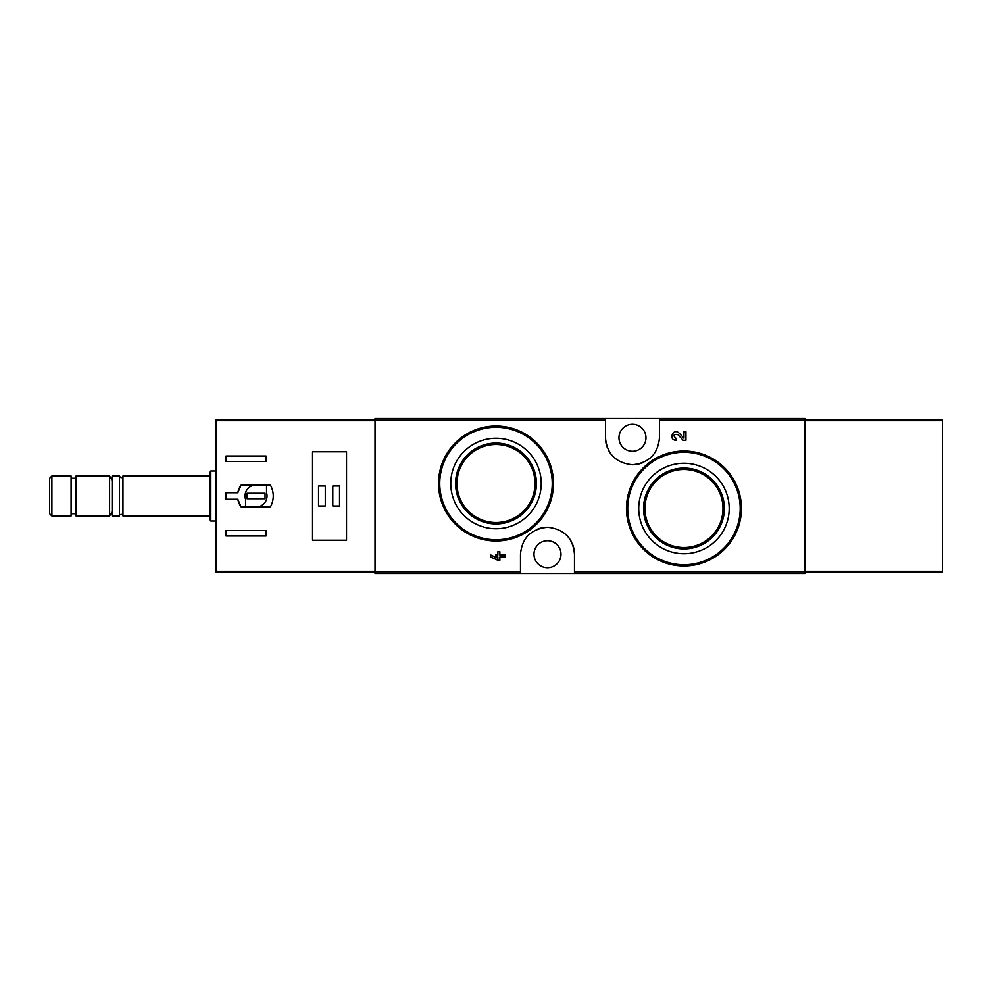 <?xml version="1.0" encoding="UTF-8"?>
<svg xmlns="http://www.w3.org/2000/svg" width="992" height="992" viewBox="0 0 992 992"><rect width="100%" height="100%" fill="white"/><g stroke="black" fill="none" stroke-linecap="round" stroke-linejoin="round"><path stroke-width="1.49" d="M574.48 573.488L804.934 573.488L804.934 418.512L375.026 418.512L375.026 573.488L574.48 573.488L574.48 554.243C573.029 538.036 564.039 529.034 547.51 527.248C530.98 528.984 521.978 537.974 520.49 554.243L520.49 573.488M724.718 467.964L706.093 455.44M677.635 434.446L683.203 440.287L677.635 434.446C673.382 434.161 672.836 435.438 675.986 438.29L675.986 440.287C667.914 440.014 673.283 427.453 679.074 433.07L683.959 438.191L683.959 431.743L685.956 431.743L685.956 440.287L683.203 440.287M497.872 558.26L490.755 554.987L490.755 556.983L497.872 560.257L499.869 560.257L499.869 556.983L505.002 556.983L505.002 554.987L499.869 554.987L499.869 551.713L497.872 551.713L497.872 554.987L495.74 554.987L495.74 556.983L497.872 556.983L497.872 558.26L490.755 554.987M536.61 442.816L518.097 430.429M605.48 418.512L605.48 437.757C606.93 453.964 615.92 462.966 632.45 464.752C648.979 463.016 657.981 454.026 659.469 437.757L659.469 418.512M683.959 463.264A45.235 45.235 0 0 1 723.131 531.117A45.235 45.235 0 0 1 644.788 531.117A45.235 45.235 0 0 1 683.959 463.264M683.959 451.013A57.486 57.486 0 0 1 733.745 537.242A57.486 57.486 0 0 1 634.173 537.242A57.486 57.486 0 0 1 683.959 451.013A57.486 57.486 0 0 1 733.745 537.242A57.486 57.486 0 0 1 634.173 537.242A57.486 57.486 0 0 1 683.959 451.013M683.959 468.075A40.424 40.424 0 0 1 718.964 528.711A40.424 40.424 0 0 1 648.954 528.711A40.424 40.424 0 0 1 683.959 468.075M683.959 469.489A39.01 39.01 0 0 1 717.749 528.004A39.01 39.01 0 0 1 650.169 528.004A39.01 39.01 0 0 1 683.959 469.489M496 438.266A45.235 45.235 0 0 1 535.172 506.118A45.235 45.235 0 0 1 456.828 506.118A45.235 45.235 0 0 1 496 438.266M496 426.014A57.486 57.486 0 0 1 545.786 512.244A57.486 57.486 0 0 1 446.214 512.244A57.486 57.486 0 0 1 496 426.014A57.486 57.486 0 0 1 545.786 512.244A57.486 57.486 0 0 1 446.214 512.244A57.486 57.486 0 0 1 496 426.014M496 443.077A40.424 40.424 0 0 1 531.005 503.713A40.424 40.424 0 0 1 460.995 503.713A40.424 40.424 0 0 1 496 443.077M496 444.49A39.01 39.01 0 0 1 529.79 503.006A39.01 39.01 0 0 1 462.21 503.006A39.01 39.01 0 0 1 496 444.49M574.48 554.243A26.995 26.995 0 0 0 572.483 544.05M570.908 540.826A26.995 26.995 0 0 0 566.705 535.283M547.51 527.248A26.995 26.995 0 0 0 537.081 529.331M530.137 533.56A26.995 26.995 0 0 0 528.29 535.258M547.485 540.739A13.491 13.491 0 0 1 559.178 560.988A13.491 13.491 0 0 1 535.804 560.988A13.491 13.491 0 0 1 547.485 540.739M605.48 437.757A26.995 26.995 0 0 0 607.476 447.95M609.051 451.174A26.995 26.995 0 0 0 613.254 456.717M632.45 464.752A26.995 26.995 0 0 0 642.866 462.669M649.81 458.44A26.995 26.995 0 0 0 651.67 456.742M632.474 424.266A13.491 13.491 0 0 1 644.155 444.515A13.491 13.491 0 0 1 620.781 444.515A13.491 13.491 0 0 1 632.474 424.266M237.844 492.751L226.064 492.751L226.064 499.249L237.844 499.249L241.006 506.751L270.531 506.751C274.176 499.584 274.176 492.416 270.531 485.249L241.006 485.249L237.844 492.751A18.501 18.501 0 0 1 241.006 485.249M375.026 420.013L216.058 420.013L216.058 571.987L375.026 571.987M226.064 461.503L226.064 456.01L266.054 456.01L266.054 461.503L226.064 461.503M266.054 535.99L226.064 535.99L226.064 530.497L266.054 530.497L266.054 535.99M312.542 451.757L312.542 540.243L346.53 540.243L346.53 451.757L312.542 451.757M51.894 475.999L49.6 478.305L49.6 513.695L51.894 516.001L71.089 516.001L71.089 475.999L51.894 475.999L51.894 516.001M71.089 478.256L76.099 478.256M76.099 475.999L76.099 516.001L109.591 516.001L109.591 475.999L76.099 475.999M112.084 480.339L109.591 475.999M122.958 516.001L122.958 475.999C121.793 478.256 120.627 478.256 119.462 475.999L112.084 475.999L112.084 516.001L119.462 516.001C118.432 514.699 123.033 513.236 122.958 516.001L209.56 516.001M119.462 475.999L119.462 516.001M122.958 475.999L209.56 475.999M210.812 520.998L210.812 471.002L209.56 472.254L209.56 519.746L210.812 520.998L216.058 520.998M210.812 471.002L216.058 471.002M237.844 499.249A18.501 18.501 0 0 0 241.006 506.751M266.55 485.497L252.774 485.497A10.999 10.999 0 0 0 245.557 499.274L245.557 506.503L259.334 506.503A10.999 10.999 0 0 0 266.55 492.726L266.55 485.497M265.05 493.247L247.058 493.247L247.058 498.753L265.05 498.753L265.05 493.247M339.537 486.006L332.791 486.006L332.791 505.994L339.537 505.994L339.537 486.006M325.289 486.006L318.544 486.006L318.544 505.994L325.289 505.994L325.289 486.006M804.934 571.987L942.4 571.987L942.4 420.013L804.934 420.013M605.48 420.199L375.026 420.199M520.49 571.801L375.026 571.801M804.934 571.801L574.48 571.801M804.934 420.199L659.469 420.199M683.959 452.265A56.234 56.234 0 0 1 732.666 536.61A56.234 56.234 0 0 1 635.252 536.61A56.234 56.234 0 0 1 683.959 452.265M496 427.267A56.234 56.234 0 0 1 544.707 511.624A56.234 56.234 0 0 1 447.293 511.624A56.234 56.234 0 0 1 496 427.267M375.026 571.305L216.058 571.305M375.026 420.695L216.058 420.695M804.934 420.695L942.4 420.695M804.934 571.305L942.4 571.305M71.089 513.744L76.099 513.744M112.084 511.661L109.591 516.001"/></g></svg>

